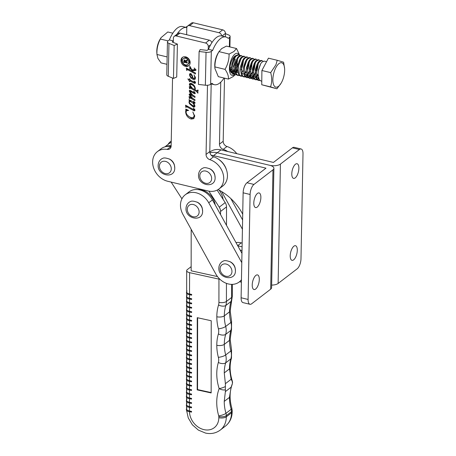 <?xml version="1.0" encoding="UTF-8"?>
<svg xmlns="http://www.w3.org/2000/svg" width="456" height="456" viewBox="0 0 456 456"><rect width="100%" height="100%" fill="white"/><g stroke="black" fill="none" stroke-linecap="round" stroke-linejoin="round"><path stroke-width="0.68" d="M298.874 168.344A7.518 3.169 103.4 0 0 297.078 163.744A7.518 3.169 103.4 0 0 291.794 173.782A7.518 3.169 103.4 0 0 293.584 178.376A7.518 3.169 103.4 0 0 298.874 168.344M297.295 250.304A7.518 3.169 103.4 0 0 295.505 245.71A7.518 3.169 103.4 0 0 290.221 255.742A7.518 3.169 103.4 0 0 292.011 260.336A7.518 3.169 103.4 0 0 297.295 250.304M209.8 152.087L210.045 151.899A17.413 14.016 52.5 0 1 220.96 149.893L273.435 162.433L292.433 147.835L299.415 149.505L280.417 164.103L278.126 283.45A7.917 3.312 -178.9 0 1 271.656 285.097M235.986 242.563A17.419 14.016 52.5 0 1 241.275 242.866L242.159 243.076M220.96 149.893L217.233 152.754A17.413 14.016 52.5 0 0 209.942 152.897A17.413 14.016 52.5 0 1 217.233 152.754L269.707 165.294A7.917 3.312 1.1 0 0 280.417 164.103M237.758 245.778L242.085 246.81L237.758 245.778M292.433 147.835A7.917 3.334 103.4 0 1 294.137 147.328L301.12 148.992A7.917 3.334 103.4 0 1 303.001 153.832L300.988 258.803A7.917 3.334 103.4 0 1 297.124 268.858L278.126 283.45M301.12 148.992A7.917 3.334 103.4 0 0 299.415 149.505M260.872 197.534A7.518 3.169 -76.6 0 1 255.588 207.571A7.518 3.169 -76.6 0 1 253.798 202.971A7.518 3.169 -76.6 0 1 259.082 192.939A7.518 3.169 -76.6 0 1 260.872 197.534M259.299 279.5A7.518 3.169 -76.6 0 1 254.015 289.531A7.518 3.169 -76.6 0 1 252.225 284.937A7.518 3.169 -76.6 0 1 257.509 274.905A7.518 3.169 -76.6 0 1 259.299 279.5M211.219 155.245A17.413 14.016 52.5 0 1 213.505 155.616L265.985 168.156L246.987 182.753L253.969 184.423L272.967 169.826L270.676 289.178A7.917 3.312 1.1 0 0 271.605 287.662L273.896 168.31A7.917 3.312 -178.9 0 1 272.967 169.826M242.712 214.217A47.492 38.23 -127.5 0 0 218.071 189.593M240.141 250.099L241.669 250.464A7.125 5.734 -127.5 0 0 242.011 250.538M241.406 282.184L239.548 281.74M213.505 155.616L217.233 152.754L269.707 165.294A7.917 3.312 -178.9 0 1 273.896 168.31M270.676 289.178L251.678 303.77A7.917 3.334 -76.6 0 1 249.973 304.283A7.917 3.334 -76.6 0 1 248.092 299.444L250.105 194.473A7.917 3.334 -76.6 0 1 253.969 184.423M249.973 304.283L242.991 302.613A7.917 3.334 -76.6 0 1 241.104 297.774L243.122 192.802A7.917 3.334 -76.6 0 1 246.987 182.753M217.922 158.87A15.835 12.745 52.5 0 1 226.558 170.116M224.506 78.153L223.189 141.269A4.748 3.825 -127.5 0 0 226.98 146.501A17.413 14.016 52.5 0 1 236.784 153.672M186.646 34.713L186.789 27.867A3.169 2.548 52.5 0 1 187.655 26.026L191.377 23.165A3.169 2.548 52.5 0 1 193.367 22.8L222.699 29.857A3.169 2.548 52.5 0 1 225.435 33.408L225.372 36.355L224.871 36.736M220.755 82.143L219.467 144.13A4.748 3.825 -127.5 0 0 223.252 149.363A17.413 14.016 52.5 0 1 227.732 151.512M187.655 26.026A3.169 2.548 52.5 0 1 189.645 25.661L218.977 32.718A3.169 2.548 52.5 0 1 221.701 35.978M167.968 144.501A17.413 14.016 52.5 0 1 170.795 141.326A17.413 14.016 52.5 0 1 171.239 141.001L170.795 141.326M187.769 64.473L188.516 63.903A3.642 2.93 -127.5 0 0 189.291 60.466A3.642 2.93 -127.5 0 0 186.367 57.707A3.642 2.93 -127.5 0 0 184.076 58.123L183.335 58.699A3.642 2.93 -127.5 0 0 182.554 62.136A3.642 2.93 -127.5 0 0 185.484 64.889A3.642 2.93 -127.5 0 0 187.769 64.473A3.642 2.93 -127.5 0 0 188.545 61.036A3.642 2.93 -127.5 0 0 185.62 58.277A3.642 2.93 -127.5 0 0 183.335 58.699M185.455 66.331A5.227 4.207 -127.5 0 0 188.733 65.727A5.227 4.207 -127.5 0 0 189.85 60.802A5.227 4.207 -127.5 0 0 185.649 56.84A5.227 4.207 -127.5 0 0 182.366 57.445A5.227 4.207 -127.5 0 0 181.254 62.369A5.227 4.207 -127.5 0 0 185.455 66.331M182.759 57.182A5.227 4.207 -127.5 0 0 182.098 62.067A5.227 4.207 -127.5 0 0 186.196 65.755A5.227 4.207 -127.5 0 0 189.086 65.419M186.641 70.287L186.316 68.052L192.586 71.472L190.545 68.634L190.272 68.446L189.759 69.095L189.821 66.16L191.839 69.808L194.752 69.66L194.165 67.927L195.681 70.144L195.493 70.537L192.438 70.691L193.179 71.791L195.499 73.057L195.476 73.975L187.399 69.58L186.829 69.945L186.886 70.509L186.835 70.138M190.705 68.115L190.01 68.993M194.752 69.66L195.276 69.181M195.681 70.144L195.55 70.492M187.576 69.375L186.829 69.945M187.821 79.042L189.542 79.68L189.559 78.666L189.93 78.757L189.907 79.88L194.678 82.473L194.068 80.889L195.208 82.24L195.413 82.992L194.797 83.465L189.884 80.934L189.639 81.823L188.049 78.871M194.678 82.473L195.157 82.148M195.413 82.992L194.797 83.465L195.413 82.992M189.918 90.334L189.183 90.898L190.078 90.362L194.29 92.659L193.783 91.149L195.196 93.372L194.678 93.799L190.511 91.496L189.913 91.61L192.483 94.808L195.008 96.512L194.991 97.43L190.192 94.831L189.838 95.013L192.643 98.291L194.94 99.682L194.923 100.599L189.964 97.909L189.394 98.713L189.069 96.495L191.987 98.017L190.448 96.644L189.115 94.318L189.884 93.719L192.352 95.008L189.605 92.14L189.394 90.425M190.129 94.694L189.856 93.748L189.115 94.318L189.884 93.719M195.196 93.372L194.678 93.799L195.196 93.406M191.172 94.346L189.838 95.013M190.699 97.345L189.571 98.302M185.866 107.479L185.541 105.188L193.937 109.759L193.452 108.129L194.615 109.6L194.843 110.415L194.307 110.888L186.43 106.624L186.088 107.308M193.937 109.759L194.473 109.349M194.843 110.415L194.307 110.888L194.837 110.477M187.154 106.071L186.076 107.063M209.412 168.612A7.518 6.053 52.5 0 1 214.953 175.822M207.491 85.249L206.055 154.436A4.748 3.825 -127.5 0 0 209.84 159.668A17.413 14.016 52.5 0 1 222.887 173.137A17.413 14.016 52.5 0 1 218.971 188.966A17.413 14.016 52.5 0 1 208.033 190.967L167.665 181.254A17.413 14.016 52.5 0 1 153.672 168.065A17.413 14.016 52.5 0 1 157.388 151.631A17.413 14.016 52.5 0 1 167.17 149.397A4.748 3.825 -127.5 0 0 169.843 148.787A4.748 3.825 -127.5 0 0 171.137 146.028L172.55 78.039M173.291 42.419L173.383 38.167A3.169 2.548 52.5 0 1 174.243 36.332A3.169 2.548 52.5 0 1 176.233 35.967L205.565 43.024A3.169 2.548 52.5 0 1 208.295 46.569L208.238 49.516M169.051 158.899A7.518 6.053 52.5 0 1 174.591 166.109M185.706 109.212L188.653 110.426L186.55 110.734L186.019 112.011L186.618 114.245L188.887 116.576L191.36 117.705L193.452 117.414L194.239 115.613L192.831 111.942L194.723 116.189L193.669 118.68L191.201 119.067C187.826 117.87 185.974 115.482 185.649 111.908L185.911 109.052M189.229 100.685L189.001 99.653L194.205 102.486L193.743 101.203L194.997 103.073L194.45 103.449L193.082 102.799L194.632 104.948L194.934 106.162L194.541 106.978L193.429 107.12L189.468 103.723L188.949 102.03L189.257 101.3L189.975 101.095L189.229 100.685L189.918 100.149M194.997 103.073L194.45 103.449L194.997 103.033M196.507 91.462L197.744 89.992L197.927 93.172L196.507 91.462L190.847 88.379L190.186 88.065L189.599 88.84L189.274 86.594L190.79 87.421L189.314 84.463L189.753 83.534L190.996 83.345C193.475 84.24 194.911 85.973 195.299 88.549L194.957 89.689L197.26 90.898L198.292 90.282M191.879 87.962L190.927 87.495L189.81 88.379M192.535 76.095L192.911 78.198L194.376 78.153L194.792 77.281L194.022 74.835L195.516 78.09L195.043 79.253L193.561 79.504C191.218 78.694 189.873 77.07 189.519 74.636L189.878 73.661L190.494 73.541L191.526 74.214L192.535 76.095M211.185 83.927L209.783 151.569A4.748 3.825 -127.5 0 0 213.568 156.801A17.413 14.016 52.5 0 1 226.609 170.276A17.413 14.016 52.5 0 1 222.699 186.105L218.971 188.966M157.388 151.631L161.11 148.77A17.413 14.016 52.5 0 1 170.897 146.536A4.748 3.825 -127.5 0 0 171.091 146.564M174.243 36.332L177.971 33.465A3.169 2.548 52.5 0 1 179.96 33.106L209.287 40.162A3.169 2.548 52.5 0 1 211.875 42.687M188.26 110.232L187.883 110.523M187.712 109.959L186.55 110.734M193.452 117.414L194.723 116.212M194.672 115.282L194.239 115.613M194.017 118.343L191.947 118.497L191.201 119.067M191.947 118.497L188.254 116.109M186.065 111.589L185.649 111.908M186.396 111.338L186.806 109.411M186.732 109.468L186.065 109.981M186.544 106.413L186.441 105.678M195.048 110.318L193.857 109.731M187.177 106.054L186.823 106.487M194.689 102.224L194.37 102.469M195.196 102.874L194.381 102.532L193.635 103.102M193.789 102.258L193.082 102.799M194.843 106.59L193.429 107.12M194.176 106.544L192.221 105.513M189.844 103.426L189.468 103.723M189.514 101.597L188.949 102.03M189.696 101.449L189.747 101.112M190.671 100.559L189.975 101.095M191.56 101.044L190.306 100.981L189.32 102.127L189.69 103.193L193.236 105.923L194.205 105.33L193.201 103.33L190.38 101.494L189.559 101.557M193.606 102.4L192.865 101.756M194.649 104.988L193.96 105.832L194.746 105.216M191.127 100.924L190.38 101.494M190.072 97.692L189.964 96.963M190.049 94.546L189.303 95.116M189.952 91.873L189.605 92.14M190.351 91.565L189.93 90.322M194.803 92.351L194.444 92.631M194.775 92.311L194.49 92.528M195.424 93.229L194.096 92.562M191.412 91.012L190.511 91.496M191.252 90.926L190.266 91.417M191.013 90.841L190.01 91.434M193.914 95.846L192.375 94.99M190.939 94.261L190.585 94.443M193.789 99.003L191.708 97.875M190.882 97.441L190.152 98M190.705 97.339L190.317 97.732M190.277 87.82L190.169 87.085M190.152 84.605L190.061 83.887L189.314 84.463M190.061 83.887L190.192 83.323M197.961 91.325L197.271 90.898M194.98 89.65L194.45 89.365M191.588 87.803L190.847 88.379M190.927 87.495L190.557 87.808M193.042 84.468L190.927 84.012L189.924 85.112L192.512 88.361L194.41 89.393L195.288 88.721M191.742 83.921L190.18 84.582M195.276 88.071L194.929 88.333C194.324 86.344 193.013 85.067 191.001 84.491M194.41 89.393L194.929 88.333M189.918 79.39L189.542 79.68M195.538 82.889L190.631 80.364L189.884 80.934M190.226 80.672L189.65 79.595M194.376 78.153L195.402 77.252M195.288 76.899L194.792 77.281M195.328 78.905L194.302 78.928L193.561 79.504M194.302 78.928L192.563 78.05M190.272 74.339L189.519 74.636M190.266 74.066L190.34 73.519M191.241 73.861L190.631 74.374M189.884 74.944C190.232 76.403 191.121 77.446 192.546 78.067L192.21 76.431L190.494 74.436L189.884 74.944L191.195 73.895M192.877 77.811L192.546 78.067M192.557 76.163L192.21 76.431M187.319 69.261L187.216 68.542M192.916 70.321L192.517 69.774M190.876 68.377L190.545 68.634M190.511 68.178L190.517 67.83M196.234 69.967L193.184 70.116L192.438 70.691M193.127 71.717L192.62 71.444M188.111 69.033L187.399 69.58M185.073 60.192L183.876 61.138L183.962 61.594L185.398 61.942L184.646 60.523L184.104 60.602L184.851 60.032M187.211 60.551L185.398 61.942M186.151 61.127L186.094 60.694M184.486 60.312L184.543 59.907M183.802 62.449L183.728 61.212L184.612 59.918L185.444 61.013L187.604 59.719M186.498 60.5L187.228 59.77L187.205 60.745L185.552 61.583M184.076 60.021L184.612 59.918M184.48 61.72L183.7 62.523M187.165 62.666L183.802 62.421M187.182 61.913L187.057 63.333M186.966 62.244L185.552 61.816M169.934 146.41A15.835 12.745 52.5 0 1 171.114 146.393M174.762 167.979A8.704 7.005 -127.5 0 0 174.483 165.636L174.323 165.009A7.444 5.991 -127.5 0 0 170.042 159.44L169.478 159.121C165.91 157.804 163.584 157.599 162.507 158.506C162.091 158.403 158.363 160.489 158.175 165.152C157.286 175.788 174.865 179.311 174.768 168.076L174.483 165.636A8.704 7.005 -127.5 0 0 169.478 159.121M215.124 177.692A8.704 7.005 -127.5 0 0 214.85 175.355L214.69 174.722A7.444 5.991 -127.5 0 0 210.41 169.153L209.84 168.84C206.277 167.517 203.952 167.312 202.869 168.218C202.458 168.116 198.725 170.202 198.542 174.865C197.647 185.501 215.226 189.023 215.135 177.789L214.85 175.355A8.704 7.005 -127.5 0 0 209.84 168.84M186.812 27.582A24.538 10.317 103.5 0 0 186.726 27.559A24.538 10.317 103.5 0 0 181.448 29.138A24.538 10.317 103.5 0 0 175.97 35.916M186.726 27.559L182.537 26.551A24.538 10.317 103.5 0 0 177.259 28.13A24.538 10.317 103.5 0 0 169.353 39.934L168.013 40.966A4.748 1.989 -178.8 0 0 167.455 41.872L166.771 74.79A4.748 1.989 1.2 0 0 168.275 76.289L173.474 78.415L176.717 77.018L177.407 44.101L174.163 45.497L173.474 78.415M173.326 40.886L169.353 39.934M185.763 27.326L186.265 26.938A4.748 1.989 -178.8 0 1 187.262 26.419M174.163 45.497L168.959 43.371A4.748 1.989 -178.8 0 1 167.455 41.872M173.32 41.114L172.203 41.975L177.407 44.101M224.067 78.044A24.538 10.317 -76.5 0 1 219.632 83.112A24.538 10.317 -76.5 0 1 214.354 84.691A24.538 10.317 -76.5 0 1 211.966 83.271L210.626 84.303L211.31 51.386L212.65 50.354A24.538 10.317 -76.5 0 1 225.834 36.97A24.538 10.317 -76.5 0 1 228.217 38.389L229.562 37.358A4.748 1.989 -178.8 0 0 230.12 36.451A4.748 1.989 -178.8 0 0 228.616 34.952L225.429 33.653M211.31 51.386A4.748 1.989 -178.8 0 1 206.044 52.297L199.107 51.499L200.178 49.584L207.121 50.377L208.46 49.345A24.538 10.317 -76.5 0 1 221.644 35.961L225.834 36.97M199.107 51.499L198.423 84.417L205.36 85.215A4.748 1.989 1.2 0 0 210.626 84.303M208.46 49.345L212.65 50.354M166.987 64.313L161.048 62.888L157.93 58.425L156.972 54.486C156.676 49.009 157.799 43.856 160.347 39.034L161.053 37.643L167.791 31.983L172.824 33.191M161.053 37.643L159.993 39.41A11.337 4.765 103.5 0 0 156.83 52.565L156.995 55.028L156.972 54.486L167.061 56.914M168.099 40.897L160.347 39.034M228.405 79.087L218.316 76.659L214.93 68.548L214.936 66.918C214.867 61.497 216.224 56.401 219.005 51.636L221.644 48.61L226.45 46.102L236.533 48.53L233.894 51.556L229.089 54.064C229.157 59.485 227.8 64.581 225.025 69.346C227.567 72.926 228.695 76.175 228.405 79.087L233.204 76.579L235.068 74.773M234.549 74.647A11.337 4.765 -76.5 0 1 234.475 74.704A11.337 4.765 -76.5 0 1 229.425 68.326A11.337 4.765 -76.5 0 1 235.04 54.013A11.337 4.765 -76.5 0 1 239.451 55.569M234.863 56.151L235.473 55.797M232.896 73.251C231.089 73.336 230.098 71.598 229.915 68.047C230.257 64.057 231.374 60.716 233.255 58.02A9.103 3.825 -76.5 0 1 234.92 56.099A9.103 3.825 -76.5 0 1 234.988 56.054A9.103 3.825 -76.5 0 1 235.575 55.695M237.513 68.257A9.103 3.825 -76.5 0 1 235.587 71.632M233.62 71.94A8.311 3.494 103.5 0 0 233.854 71.774A8.311 3.494 103.5 0 0 234.743 70.925M235.376 70.07A8.311 3.494 103.5 0 0 237.724 63.697M230.656 70.703L231.733 69.643M231.922 70.851L231.124 71.381M231.659 66.394L230.137 68.924M230.804 71.062A8.311 3.494 103.5 0 0 232.115 72.27A8.311 3.494 103.5 0 0 232.349 72.31M230.44 70.07L229.961 67.522M237.559 70.617A11.337 4.765 -76.5 0 1 236.892 71.831A11.337 4.765 -76.5 0 1 236.419 72.572M234.532 72.669A9.103 3.825 -76.5 0 1 233.426 73.211M214.93 68.548L214.793 66.513A11.337 4.765 -76.5 0 1 217.957 53.358L219.239 51.214L219.005 51.636L229.089 54.064M233.267 71.632L234.663 70.349M230.861 71.182L232.782 73.211M214.936 66.918L225.025 69.346M239.788 55.518L236.533 48.53M235.233 59.12L234.846 62.227L233.176 67.431M261.989 60.574L261.237 60.391L258.86 61.526L257.765 63.031L255.406 69.939L255.103 73.097L256.192 78.763L257.999 80.29L258.751 80.473L256.945 78.945L256.158 70.121L258.518 63.207L259.612 61.708L261.989 60.574L262.969 61.286M258.381 80.353L259.589 80.136M259.909 80.456L258.751 80.473M264.976 61.292L266.572 61.674L264.166 61.098L261.795 62.233L260.695 63.732L258.335 70.646L258.039 73.798L259.122 79.469L260.929 80.997L261.784 81.202M236.607 71.672L235.826 72.595M235.307 73.091L233.945 73.963M233.512 74.106L232.355 74.123M238.522 54.925L237.77 54.743L235.393 55.877L234.298 57.382L231.939 64.29L231.637 67.448L232.725 73.114L234.532 74.647L235.285 74.83L233.478 73.296L232.691 64.473L235.051 57.564L236.145 56.059L238.522 54.925L239.508 55.643M236.442 74.812L235.285 74.83M241.458 55.632L240.705 55.45L238.328 56.584L237.234 58.089L234.874 64.997L234.572 68.155L235.661 73.821L237.468 75.354L238.22 75.531L236.413 74.003L235.627 65.179L237.986 58.271L239.081 56.766L241.458 55.632L242.438 56.344M239.377 75.519L238.22 75.531M244.387 56.339L243.635 56.156L241.264 57.291L240.164 58.795L237.804 65.704L237.502 68.862L238.591 74.527L240.397 76.055L241.15 76.237L239.343 74.71L238.556 65.886L240.916 58.972L242.011 57.473L244.387 56.339L245.374 57.051M240.785 76.118L241.988 75.901M246.32 72.111L244.422 73.906L246.308 70.857M242.313 76.22L241.15 76.237M247.323 57.04L246.571 56.863L244.194 57.997L243.099 59.502L240.739 66.411L240.437 69.563L241.526 75.234L243.333 76.762L244.085 76.944L242.278 75.417L241.492 66.593L243.852 59.679L244.946 58.174L247.323 57.04L248.303 57.758M243.715 76.819L244.923 76.608M245.374 76.386L246.804 75.234M249.25 72.812L247.351 74.613L249.238 71.558M248.338 74.493L247.557 75.417M247.044 75.913L245.676 76.785M245.242 76.927L244.085 76.944M250.253 57.747L249.506 57.564L247.129 58.704L246.035 60.203L243.675 67.117L243.373 70.27L244.456 75.941L246.263 77.469L247.015 77.651L245.208 76.118L244.422 67.294L246.781 60.386L247.882 58.881L250.253 57.747L251.239 58.465M246.65 77.526L247.859 77.315M248.309 77.092L249.74 75.941M252.185 73.519L250.287 75.32L252.174 72.265M251.273 75.2L250.492 76.124M249.973 76.619L248.611 77.491M248.178 77.634L247.015 77.651M253.188 58.453L252.436 58.271L250.059 59.405L248.965 60.91L246.605 67.824L246.303 70.976L247.391 76.642L249.198 78.175L249.951 78.358L248.144 76.825L247.357 68.001L249.717 61.093L250.811 59.588L253.188 58.453L254.169 59.172M249.58 78.232L250.789 78.016M251.239 77.799L252.67 76.648M255.115 74.225L253.217 76.027L255.103 72.971M255.132 74.516L253.422 76.83M252.909 77.32L251.541 78.198M251.108 78.341L249.951 78.358M256.124 59.16L255.371 58.978L252.994 60.112L251.9 61.617L249.54 68.525L249.238 71.683L250.327 77.349L252.134 78.882L252.886 79.065L251.079 77.531L250.293 68.708L252.652 61.799L253.747 60.295L256.124 59.16L257.104 59.878M252.516 78.939L253.724 78.723M254.174 78.506L255.605 77.355M258.05 74.932L256.152 76.733L258.039 73.678M258.062 75.223L256.608 77.258M254.043 79.048L252.886 79.065M259.054 59.867L258.301 59.685L255.924 60.819L254.83 62.324L252.47 69.232L252.168 72.39L253.257 78.056L255.064 79.589L255.816 79.766L254.009 78.238L253.222 69.415L255.582 62.506L256.677 61.001L259.054 59.867L260.04 60.58M255.451 79.646L256.654 79.429M257.104 79.213L258.535 78.056M258.774 78.734L257.406 79.612M256.973 79.749L255.816 79.766M243.35 61.286L242.643 65.647L241.389 69.198M241.72 72.903L243.373 70.15M244.353 67.733L245.345 63.606M247.289 68.44L248.281 64.313M250.219 69.141L251.21 65.02M253.154 69.848L254.146 65.721M255.081 64.114L254.374 68.468L253.126 72.019M256.09 70.555L257.076 66.428M258.016 64.815L257.304 69.175L256.055 72.726M276.872 65.938A12.529 5.267 103.5 0 0 273.161 83.237A12.529 5.267 103.5 0 0 280.639 83.955A12.529 5.267 103.5 0 0 281.113 83.203A12.529 5.267 103.5 0 0 284.612 68.668A12.529 5.267 103.5 0 0 276.872 65.938M281.113 83.203L276.923 88.8L270.539 86.879C272.01 82.479 272.061 77.725 270.687 72.618L275.943 64.752L277.219 60.283L283.603 62.204L284.612 68.668M276.923 88.8L261.75 84.759L261.898 70.503L268.43 58.168L277.219 60.283M261.75 84.759L270.539 86.879M261.898 70.503L270.687 72.618M230.394 69.939L231.654 68.582M230.935 71.33L232.041 71.347M234.971 72.054L232.685 71.085L234.583 69.283M235.279 68.309L236.863 64.399L237.485 60.369M233.763 58.379L231.853 64.125L231.637 67.448M237.907 72.76L235.621 71.786L237.519 69.99M236.698 59.086L234.783 64.832L234.572 68.155M239.628 59.793L237.718 65.539L237.502 68.862M242.563 60.494L240.648 66.245L240.437 69.563M241.486 73.199L243.772 74.168M247.488 70.161L248.594 67.22L249.238 62.096M245.499 61.201L243.584 66.952L243.373 70.27M244.416 73.906L246.707 74.875M249.945 71.837L251.53 67.927L252.111 62.808M248.429 61.908L246.519 67.653L246.303 70.976M247.351 74.613L249.637 75.582M252.875 72.544L254.459 68.634L255.041 63.515M251.364 62.614L249.449 68.36L249.238 71.683M250.287 75.32L252.573 76.289M255.81 73.251L257.395 69.34L258.016 65.311M254.294 63.321L252.385 69.067L252.168 72.39M253.217 76.021L255.502 76.996M257.23 64.028L255.314 69.774L255.103 73.097M256.152 76.728L258.438 77.702M260.165 64.729L258.25 70.48L258.039 73.798M164.907 146.849L169.415 143.389A16.627 13.384 52.5 0 1 171.217 142.266M217.136 190.112L225.196 202.601A7.125 5.734 52.5 0 1 226.512 206.881L226.495 225.361M217.495 276.587L191.149 270.801L191.189 229.374M208.894 191.149L219.233 207.178A7.125 5.734 52.5 0 1 220.556 211.459L220.55 214.582M165.653 146.655A16.627 13.384 52.5 0 1 171.142 145.663M181.927 198.81L171.142 182.086M197.779 189.571A15.835 12.745 52.5 0 1 201.706 189.93A15.835 12.745 52.5 0 1 215.198 204.881M218.983 190.061A15.835 12.745 52.5 0 1 223.087 199.34M221.605 191.548A17.413 14.016 52.5 0 1 222.146 192.472L242.421 229.231M230.787 198.531L242.603 219.94M229.727 261.584A7.518 6.053 52.5 0 1 235.267 268.795M196.895 202.059A7.518 6.053 52.5 0 1 202.435 209.27M241.452 279.745A17.413 14.016 52.5 0 1 239.286 281.939A17.413 14.016 52.5 0 1 215.779 273.953L182.947 214.428A17.413 14.016 52.5 0 1 185.233 194.792L188.955 191.93A17.413 14.016 52.5 0 1 191.206 190.585A17.413 14.016 52.5 0 1 212.462 199.916L241.959 253.393M185.233 194.792A17.413 14.016 52.5 0 1 187.479 193.447A17.413 14.016 52.5 0 1 208.734 202.777L241.572 262.303A17.413 14.016 52.5 0 1 241.783 262.69M202.606 211.139A8.704 7.005 -127.5 0 0 202.327 208.797L202.168 208.17A7.444 5.991 -127.5 0 0 197.887 202.601L197.323 202.282C193.754 200.965 191.429 200.76 190.351 201.666C189.935 201.563 186.208 203.65 186.019 208.312C185.13 218.948 202.709 222.471 202.612 211.236L202.327 208.797A8.704 7.005 -127.5 0 0 197.323 202.282M235.438 270.664A8.704 7.005 -127.5 0 0 235.165 268.322L235.005 267.695A7.444 5.991 -127.5 0 0 230.725 262.126L230.155 261.807C226.592 260.49 224.266 260.285 223.183 261.191C222.773 261.089 219.04 263.175 218.857 267.837C217.962 278.474 235.541 281.996 235.45 270.761L235.165 268.322A8.704 7.005 -127.5 0 0 230.155 261.807M191.588 389.726L191.503 390.478L191.588 389.726L189.496 389.27A5.54 2.274 -179.9 0 1 186.561 387.258L186.567 384.283M191.588 394.058L191.503 394.81L191.588 394.058L189.491 393.602A5.54 2.274 0.1 0 1 186.555 391.59L186.561 388.615M191.594 385.394L191.509 386.147L191.594 385.394L189.496 384.938A5.54 2.274 0.1 0 1 186.567 382.926L186.567 379.951M191.6 381.068L191.514 381.814L191.6 381.068L189.502 380.606A5.54 2.274 -179.9 0 1 186.572 378.594L186.572 375.619M191.577 402.722L191.491 403.474L191.577 402.722L189.479 402.266A5.54 2.274 0.1 0 1 186.55 400.254L186.55 397.279M191.583 398.39L191.497 399.142L191.583 398.39L189.485 397.934A5.54 2.274 -179.9 0 1 186.55 395.922L186.555 392.947M191.571 407.054L191.486 407.806L191.571 407.054L189.479 406.598A5.54 2.274 -179.9 0 1 186.544 404.586L186.544 401.611M191.566 411.386L191.486 412.133L191.566 411.386L189.474 410.93A5.54 2.274 0.1 0 1 186.538 408.918L186.544 405.943M191.611 368.072L191.526 368.818L191.611 368.072L189.519 367.61A5.54 2.274 0.1 0 1 186.584 365.598L186.584 362.623M191.617 363.74L191.531 364.486L191.617 363.74L189.519 363.278A5.54 2.274 -179.9 0 1 186.589 361.266L186.589 358.296M191.605 372.404L191.52 373.15L191.605 372.404L189.514 371.942A5.54 2.274 -179.9 0 1 186.578 369.93L186.584 366.955M191.605 376.736L191.52 377.482L191.605 376.736L189.508 376.274A5.54 2.274 0.1 0 1 186.572 374.262L186.578 371.287M191.645 337.748L191.56 338.494L191.645 337.748L189.548 337.286A5.54 2.274 -179.9 0 1 186.612 335.28L186.618 332.304M191.64 342.08L191.554 342.827L191.64 342.08L189.542 341.618A5.54 2.274 0.1 0 1 186.607 339.612L186.612 336.636M191.645 333.416L191.56 334.162L191.645 333.416L189.553 332.954A5.54 2.274 0.1 0 1 186.618 330.948L186.624 327.972M191.651 329.084L191.566 329.83L191.651 329.084L189.553 328.622A5.54 2.274 -179.9 0 1 186.624 326.616L186.624 323.64M191.628 350.744L191.543 351.49L191.628 350.744L189.536 350.282A5.54 2.274 0.1 0 1 186.601 348.27L186.601 345.3M191.634 346.412L191.548 347.158L191.634 346.412L189.536 345.95A5.54 2.274 -179.9 0 1 186.607 343.944L186.607 340.968M191.623 355.076L191.543 355.822L191.623 355.076L189.531 354.614A5.54 2.274 -179.9 0 1 186.595 352.602L186.601 349.632M191.623 359.408L191.537 360.154L191.623 359.408L189.525 358.946A5.54 2.274 0.1 0 1 186.589 356.934L186.595 353.964M191.662 316.088L191.577 316.834L191.662 316.088L189.571 315.626A5.54 2.274 0.1 0 1 186.635 313.62L186.641 310.644M191.668 311.756L191.583 312.502L191.668 311.756L189.576 311.294A5.54 2.274 -179.9 0 1 186.641 309.288L186.641 306.312M191.662 320.42L191.577 321.166L191.662 320.42L189.565 319.958A5.54 2.274 -179.9 0 1 186.629 317.952L186.635 314.976M191.657 324.752L191.571 325.498L191.657 324.752L189.559 324.29A5.54 2.274 0.1 0 1 186.629 322.284L186.629 319.308M191.68 303.092L191.594 303.838L191.68 303.092L189.582 302.63A5.54 2.274 -179.9 0 1 186.646 300.624L186.652 297.648M191.674 307.424L191.588 308.17L191.674 307.424L189.576 306.962A5.54 2.274 0.1 0 1 186.646 304.956L186.646 301.98M191.68 298.76L191.6 299.507L191.68 298.76L189.588 298.298A5.54 2.274 0.1 0 1 186.652 296.292L186.658 293.316M191.685 294.428L191.6 295.174L191.685 294.428L189.593 293.966A5.54 2.274 -179.9 0 1 186.658 291.96L186.681 270.659A5.54 2.274 0.1 0 0 189.61 272.671L218.948 279.112A5.54 2.274 0.1 0 0 219.929 279.283M197.18 389.874L211.151 392.941L211.225 320.745L197.254 317.678L197.18 389.874L197.551 389.589L211.151 392.57M191.44 390.416L189.411 390.017L191.503 390.478M186.966 390.57C185.655 392.627 186.464 393.887 189.405 394.349L191.434 394.748M191.429 399.08L189.4 398.681L191.497 399.142M186.96 399.234C185.643 401.291 186.458 402.551 189.394 403.013L191.423 403.412M191.423 407.744L189.394 407.345L191.486 407.806M186.949 407.898C185.632 409.955 186.447 411.215 189.388 411.677L191.417 412.076M191.537 295.117L189.508 294.713L191.6 295.174M187.063 295.271C185.752 297.329 186.561 298.589 189.502 299.045L191.531 299.45M191.526 303.781L189.496 303.377L191.594 303.838M187.057 303.935C185.74 305.993 186.555 307.253 189.491 307.709L191.52 308.113M191.52 312.445L189.491 312.041L191.583 312.502M187.045 312.599C185.734 314.657 186.544 315.917 189.485 316.373L191.514 316.777M191.509 321.109L189.479 320.705L191.577 321.166M187.04 321.263C185.723 323.321 186.538 324.581 189.474 325.037L191.503 325.442M191.503 329.773L189.468 329.369L191.566 329.83M187.028 329.922C185.712 331.985 186.527 333.245 189.468 333.701L191.497 334.105M191.491 338.437L189.462 338.033L191.56 338.494M187.017 338.586C185.706 340.649 186.515 341.909 189.457 342.365L191.486 342.769M191.48 347.101L189.451 346.697L191.548 347.158M187.011 347.25C185.695 349.313 186.51 350.567 189.451 351.029L191.48 351.433M191.474 355.765L189.445 355.361L191.543 355.822M187 355.914C185.689 357.977 186.498 359.231 189.44 359.693L191.469 360.097M191.463 364.424L189.434 364.025L191.531 364.486M186.994 364.578C185.677 366.635 186.493 367.895 189.434 368.357L191.463 368.756M191.457 373.088L189.428 372.689L191.52 373.15M186.983 373.242C185.672 375.299 186.481 376.559 189.422 377.021L191.452 377.42M191.446 381.752L189.417 381.353L191.514 381.814M186.977 381.906C185.66 383.963 186.475 385.223 189.411 385.685L191.446 386.084M191.155 266.657L187.33 269.593A5.54 2.274 0.1 0 0 186.681 270.659M189.479 411.694A16.627 13.384 -127.5 0 0 204.128 429.672A16.627 13.384 -127.5 0 0 218.812 417.73A5.54 2.274 0.1 0 0 226.307 416.801L231.523 412.794A5.54 2.274 0.1 0 0 232.172 411.728C232.104 417.713 229.87 422.495 225.469 426.075A22.167 17.841 -127.5 0 0 231.523 412.794L231.523 411.597A7.917 6.373 -127.5 0 0 231.186 409.306A41.017 33.014 52.5 0 1 229.453 397.393L231.106 387.201L232.475 383.285L232.195 381.25L231.112 379.284L229.482 368.875A41.017 33.014 52.5 0 1 230.878 358.878L225.663 362.885A41.017 33.014 -127.5 0 0 224.266 372.883L225.384 383.684L225.378 391.601L224.238 401.4A41.017 33.014 -127.5 0 0 225.971 413.313A7.917 6.373 52.5 0 1 226.307 415.604L226.307 416.801A22.167 17.841 52.5 0 1 220.254 430.082C215.939 433.234 211.037 434.232 205.542 433.08L198.388 430.111L192.381 424.832L188.26 417.941L186.561 410.303M218.812 417.73L218.812 416.539A2.377 1.909 -127.5 0 0 218.709 415.849A5.54 1.431 -16.2 0 0 225.971 413.313L231.186 409.306A5.54 1.431 -16.2 0 0 231.853 408.291C229.442 399.667 229.528 391.807 232.098 384.704L232.195 384.448M231.654 284.362L231.637 297.454A5.54 2.274 -179.9 0 0 232.292 296.383L231.665 300.612A5.54 2.856 -162.8 0 1 231.055 301.445A15.835 12.745 -127.5 0 0 231.637 297.454L226.421 301.462A15.835 12.745 52.5 0 1 225.84 305.452A5.54 2.856 -162.8 0 1 218.544 304.984A46.558 37.477 52.5 0 0 216.822 316.772A5.54 2.269 -0 0 0 224.323 315.837L229.539 311.83A41.017 33.014 52.5 0 1 231.055 301.445L225.84 305.452A41.017 33.014 -127.5 0 0 224.323 315.837A41.017 33.014 -127.5 0 0 225.697 326.45A15.835 12.745 52.5 0 1 225.691 334.368A41.017 33.014 -127.5 0 0 224.295 344.36L229.51 340.353A41.017 33.014 52.5 0 1 230.907 330.361L225.691 334.368A5.54 2.839 16.4 0 1 218.384 333.952A10.288 8.282 -127.5 0 0 218.39 328.804A46.558 37.477 52.5 0 1 216.822 316.772A5.54 2.274 0.1 0 0 224.323 315.848A5.54 4.463 52.5 0 1 224.323 315.848A5.54 4.463 52.5 0 1 224.323 315.843L229.539 311.841A5.54 4.463 -127.5 0 0 229.539 311.83M225.19 389.829A5.54 2.941 -159.4 0 1 219.154 388.597A5.54 1.339 -17.8 0 0 225.196 386.631M218.384 333.952A46.558 37.477 52.5 0 0 216.794 345.295A5.54 2.269 -0 0 0 224.295 344.36A41.017 33.014 -127.5 0 0 225.669 354.967A15.835 12.745 52.5 0 1 225.663 362.885A5.54 2.839 16.4 0 1 218.356 362.469A10.288 8.282 -127.5 0 0 218.361 357.322A46.558 37.477 52.5 0 1 216.794 345.295A5.54 2.274 0.1 0 0 224.295 344.365A5.54 4.463 52.5 0 1 224.295 344.365L229.51 340.353A5.54 4.463 -127.5 0 0 229.51 340.353A41.017 33.014 52.5 0 0 230.884 350.96L225.669 354.967A5.54 1.533 -14.5 0 1 218.361 357.322M232.195 381.25A5.54 1.339 -17.8 0 0 232.252 380.891L232.252 380.891C229.71 372.689 229.453 365.068 231.494 358.028A5.54 2.839 -163.6 0 1 230.878 358.878A15.835 12.745 -127.5 0 0 230.884 350.96A5.54 1.533 165.5 0 0 231.545 349.923L231.494 358.028M197.625 317.758L197.551 389.589M241.275 242.866L237.679 245.63M241.669 250.464L242.022 250.19M243.122 192.802L250.105 194.473M241.104 297.774L248.092 299.444M223.189 141.269L219.467 144.13M226.98 146.501L223.252 149.363M193.367 22.8L189.645 25.661M222.699 29.857L218.977 32.718M225.435 33.408L221.998 36.047M209.84 159.668L213.568 156.801M206.055 154.436L209.783 151.569M167.17 149.397L170.897 146.536M176.233 35.967L179.96 33.106M205.565 43.024L209.287 40.162M208.295 46.569L210.632 44.779M186.686 109.907L185.94 110.483M194.085 109.856L193.338 110.432M187.94 106.504L187.239 107.04M194.159 92.602L193.412 93.172M192.05 91.382L191.315 91.952M191.776 94.683L191.047 95.241M191.434 97.732L190.699 98.296M194.45 82.411L193.703 82.986M192.74 70.076L191.993 70.651M188.744 69.375L188.032 69.922M184.828 61.805L184.338 62.181M187.177 62.221L186.538 62.711M159.435 166.058A6.715 5.404 -127.5 0 0 165.237 173.571A6.715 5.404 -127.5 0 0 171.279 168.885A6.715 5.404 -127.5 0 0 165.471 161.373A6.715 5.404 -127.5 0 0 159.435 166.058M199.796 175.771A6.715 5.404 -127.5 0 0 205.605 183.284A6.715 5.404 -127.5 0 0 211.641 178.598A6.715 5.404 -127.5 0 0 205.838 171.085A6.715 5.404 -127.5 0 0 199.796 175.771M168.959 43.371L168.275 76.289M229.368 46.803L229.562 37.358M205.36 85.215L206.044 52.297M225.196 202.601L219.233 207.178M226.512 206.881L220.556 211.459M222.568 192.147L222.146 192.472M212.462 199.916L208.734 202.777M187.279 209.218A6.715 5.404 -127.5 0 0 193.082 216.731A6.715 5.404 -127.5 0 0 199.124 212.046A6.715 5.404 -127.5 0 0 193.315 204.533A6.715 5.404 -127.5 0 0 187.279 209.218M220.111 268.744A6.715 5.404 -127.5 0 0 225.919 276.256A6.715 5.404 -127.5 0 0 231.956 271.571A6.715 5.404 -127.5 0 0 226.153 264.058A6.715 5.404 -127.5 0 0 220.111 268.744M189.496 385.702L189.411 390.017C186.47 389.555 185.655 388.295 186.971 386.238M191.503 394.81L189.405 394.349L189.496 390.034M191.509 386.147L189.411 385.685L189.502 381.37M189.508 377.038L189.417 381.353C186.481 380.891 185.666 379.631 186.983 377.574M191.491 403.474L189.394 403.013L189.485 398.698M189.491 394.366L189.4 398.681C186.458 398.219 185.649 396.959 186.96 394.902M189.479 403.03L189.394 407.345C186.453 406.883 185.638 405.623 186.954 403.566M191.486 412.133L189.388 411.677L189.474 407.362M191.526 368.818L189.434 368.357L189.519 364.042M189.525 359.71L189.434 364.025C186.498 363.563 185.683 362.303 187 360.246M189.514 368.374L189.428 372.689C186.487 372.227 185.672 370.967 186.988 368.91M191.52 377.482L189.422 377.021L189.514 372.706M189.553 333.718L189.462 338.033C186.521 337.577 185.712 336.317 187.023 334.254M191.554 342.827L189.457 342.365L189.548 338.05M191.56 334.162L189.365 333.461L189.553 329.392M189.559 325.06L189.468 329.369C186.532 328.913 185.717 327.653 187.034 325.595M191.543 351.49L189.451 351.029L189.536 346.714M189.542 342.382L189.451 346.697C186.515 346.241 185.7 344.981 187.017 342.918M189.531 351.046L189.445 355.361C186.504 354.899 185.695 353.645 187.006 351.582M191.537 360.154L189.44 359.693L189.531 355.378M191.577 316.834L189.382 316.133L189.571 312.064M189.576 307.732L189.491 312.041C186.55 311.585 185.734 310.325 187.051 308.267M189.571 316.396L189.479 320.705C186.538 320.249 185.729 318.989 187.04 316.931M191.571 325.498L189.371 324.797L189.565 320.728M189.588 299.068L189.496 303.377C186.555 302.921 185.746 301.661 187.057 299.603M191.588 308.17L189.491 307.709L189.582 303.4M191.6 299.507L189.4 298.805L189.588 294.736M189.61 272.671L189.508 294.713C186.567 294.257 185.752 292.997 187.068 290.939M218.709 415.849A46.558 37.477 52.5 0 1 219.154 388.597A46.558 37.477 52.5 0 1 218.356 362.469M218.544 304.984A10.288 8.282 -127.5 0 0 218.926 302.391L218.948 279.112M226.444 283.358L226.421 301.462A5.54 2.274 -179.9 0 1 218.926 302.391M231.665 300.612L230.189 310.764L231.574 321.406L231.523 329.506A5.54 2.839 -163.6 0 1 230.907 330.361A15.835 12.745 -127.5 0 0 230.913 322.443A41.017 33.014 52.5 0 1 229.539 311.841A5.54 4.463 -127.5 0 0 229.539 311.836M231.574 321.406A5.54 1.533 165.5 0 1 230.913 322.443L225.697 326.45A5.54 1.533 -14.5 0 1 218.39 328.804M229.482 368.875L224.266 372.883M231.112 379.284L225.384 383.684M231.106 387.201L225.378 391.601M229.453 397.393L224.238 401.4M232.172 411.728L232.178 410.531A5.54 2.274 0.1 0 1 231.523 411.597L226.307 415.604A5.54 2.274 0.1 0 1 218.812 416.539M194.102 109.731L194.843 109.155M186.213 106.67L186.96 106.094M189.913 94.859L190.654 94.289M189.719 97.96L190.465 97.39M189.918 88.099L190.659 87.523M194.837 82.456L195.584 81.88M190.061 74.499L190.807 73.929M190.129 68.474L190.876 67.898M194.855 69.603L195.595 69.033M186.977 69.523L187.724 68.953M183.905 62.164L184.651 61.594M211.128 83.915L214.354 84.691M229.904 46.934L230.12 36.451M241.144 69.722L241.617 68.753M241.441 280.28L239.286 281.939M225.469 426.075L220.254 430.082M232.178 410.531L231.853 408.291M232.292 296.383L232.303 284.356M231.523 329.506L230.16 339.281A5.54 5.54 0 0 0 230.16 339.281L231.545 349.923M232.475 383.285A5.54 5.54 0 0 0 232.252 380.891"/></g></svg>
